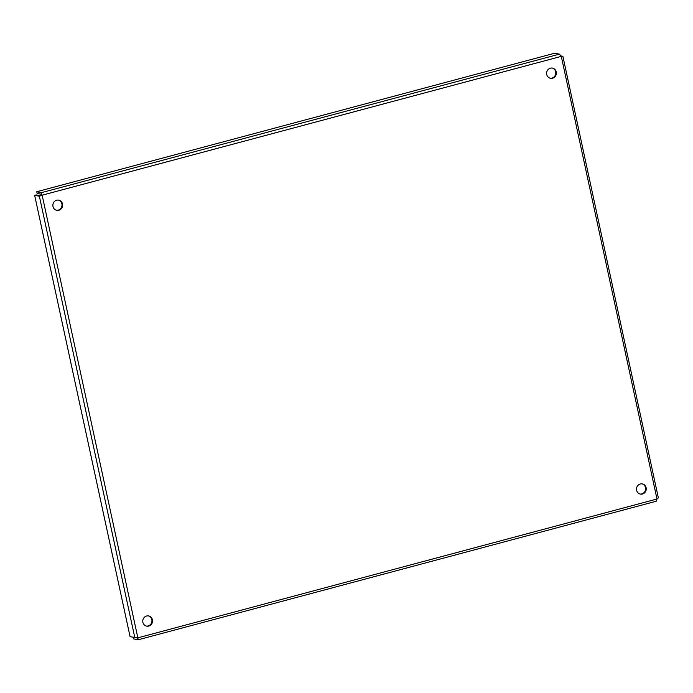 <?xml version="1.0" encoding="UTF-8"?>
<svg xmlns="http://www.w3.org/2000/svg" width="693" height="693" viewBox="0 0 693 693"><rect width="100%" height="100%" fill="white"/><g stroke="black" fill="none" stroke-linecap="round" stroke-linejoin="round"><path stroke-width="1.04" d="M148.744 626.065A5.206 4.886 -79.1 0 1 142.862 620.096A5.206 4.886 -79.1 0 1 152.547 620.85A5.206 4.886 -79.1 0 1 148.744 626.065M146.379 626.074A5.206 4.886 100.9 0 0 148.345 615.869M642.463 494.022A5.206 4.886 -79.1 0 1 636.581 488.063A5.206 4.886 -79.1 0 1 646.266 488.808A5.206 4.886 -79.1 0 1 642.463 494.022M640.089 494.031A5.206 4.886 100.9 0 0 642.065 483.835M58.844 210.248A5.206 4.886 -79.1 0 1 52.963 204.288A5.206 4.886 -79.1 0 1 62.647 205.033A5.206 4.886 -79.1 0 1 58.844 210.248M56.471 210.256A5.206 4.886 100.9 0 0 58.446 200.06M552.564 78.214A5.206 4.886 -79.1 0 1 546.682 72.254A5.206 4.886 -79.1 0 1 556.366 72.999A5.206 4.886 -79.1 0 1 552.564 78.214M550.19 78.222A5.206 4.886 100.9 0 0 552.165 68.018M560.802 56.272L562.863 56.22L658.35 497.869L656.99 499.003L656.262 501.23L138.193 639.778L137.846 637.837L130.085 636.711L34.65 195.331L39.371 196.24L41.303 195.365M137.56 638.045L136.764 637.889M133.073 637.291L133.411 638.851L138.132 639.76L137.413 637.872M137.257 637.725L137.777 638.088M41.831 194.335L41.467 192.654L36.746 191.744L554.695 53.222L559.416 54.141L561.287 56.367L562.751 56.272M562.569 56.237L561.105 55.951M41.736 194.317L37.11 193.416L36.746 191.744M41.684 194.681L41.467 192.654L559.416 54.141M134.806 637.629L39.371 196.24L42.143 195.201L137.846 637.837L656.99 499.003L561.287 56.367L42.143 195.201M40.67 195.764L36.235 194.906L34.65 195.331M41.554 195.088L40.965 195.816"/></g></svg>
